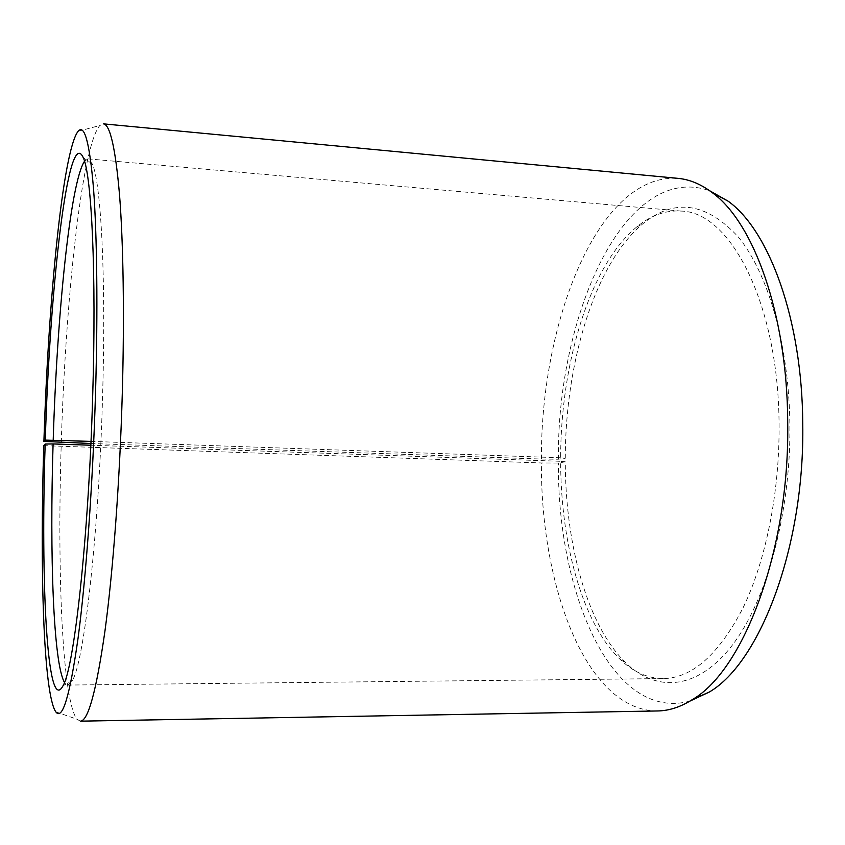 <?xml version="1.0" encoding="UTF-8"?>
<svg xmlns="http://www.w3.org/2000/svg" width="845" height="845" viewBox="0 0 845 845"><rect width="100%" height="100%" fill="white"/><g stroke="black" fill="none" stroke-linecap="round" stroke-linejoin="round"><path stroke-width="0.63" stroke-dasharray="4.22 3.17" d="M84.511 161.258L88.007 158.881L92.274 163.877C100.925 181.527 106.206 276.801 102.583 396.326C98.759 535.181 83.93 662.438 72.406 680.405L67.769 685.063L64.463 682.422M90.901 443.498L541.423 459.046L558.418 459.215L565.273 458.222L560.647 457.779C560.731 363.72 589.588 265.869 636.644 227.02C650.777 215.338 665.68 210.025 681.355 211.092C729.985 211.746 778.91 303.334 779.069 425.743C779.555 493.015 765.633 561.143 743.093 607.766C718.873 654.452 692.298 678.06 663.367 678.588C647.661 678.451 633.211 672.007 620.019 659.269C582.099 622.765 560.721 542.712 560.636 461.296L90.827 445.23M565.273 458.222C565.347 362.737 594.795 263.334 643.077 223.566C674.542 197.962 706.262 202.399 738.224 236.875C767.989 272.977 789.167 345.14 789.895 425.679C790.688 514.404 766.056 602.189 731.453 646.298C696.713 690.513 656.343 692.139 626.166 663.209C587.243 625.839 565.379 544.455 565.273 461.792L560.636 461.296M558.418 459.215C556.802 316.495 624.518 160.994 709.62 190.716M541.423 459.046C540.631 321.871 598.323 172.929 677.996 178.358M61.284 442.474C65.509 301.517 81.585 146.46 99.826 125.514L103.312 123.845M43.782 445.642L541.413 462.965L558.418 463.039L565.273 461.792M80.328 721.165L76.979 719.232C62.255 699.987 57.238 572.625 61.157 446.773M657.516 710.962C586.24 710.856 540.557 586.282 541.413 462.965M689.995 701.075C611.801 722.496 557.14 592.271 558.418 463.039M560.647 457.779L90.996 441.386M67.769 685.063L663.367 678.588M620.019 659.269L626.166 663.209M78.12 131.26L99.826 125.514M72.406 680.405L63.016 685.791M92.274 163.877L83.328 157.783M55.781 711.839L76.979 719.232M636.644 227.02L643.077 223.566M88.007 158.881L681.355 211.092"/><path stroke-width="1.27" d="M64.463 682.422C53.288 662.976 49.612 553.95 53.087 443.942L45.176 444.047L43.782 445.642C39.81 569.224 43.444 693.819 55.781 711.839C62.372 720.827 69.808 696.217 78.089 637.986C85.926 579.057 92.792 485.136 95.538 392.608C97.957 310.305 97.017 234.994 93.51 188.477C89.633 142.794 84.5 123.729 78.12 131.26C62.667 151.001 48.218 302.975 43.908 441.417L90.901 443.498M90.827 445.23L53.087 443.942M709.62 190.716L728.232 201.247C769.108 230.527 802.254 319.526 802.75 423.81C804.81 546.588 759.982 662.617 709.356 692.002L689.995 701.075M677.996 178.358C689.583 179.415 701.001 184.178 712.261 192.66C753.582 222.362 787.297 314.213 787.72 422.299C789.737 549.577 743.959 669.567 692.773 699.343C680.89 706.938 669.145 710.803 657.516 710.962L80.328 721.165C88.133 721.144 96.351 691.062 104.97 630.93C113.124 570.576 119.821 480.847 122.314 392.819C124.479 315.248 123.317 243.392 119.589 195.575C115.522 148.224 110.093 124.31 103.312 123.845L677.996 178.358M90.996 441.386L45.303 440.108C49.675 290.574 68.054 123.655 83.328 157.783C91.598 175.38 96.478 272.703 92.707 395.28C88.693 537.705 74.096 667.92 63.016 685.791C46.94 716.169 40.623 579.828 45.176 444.047M53.203 440.065C56.985 316.283 70.198 182.562 84.511 161.258M45.303 440.108L43.908 441.417M728.232 201.247L712.261 192.66M709.356 692.002L692.773 699.343"/></g></svg>
